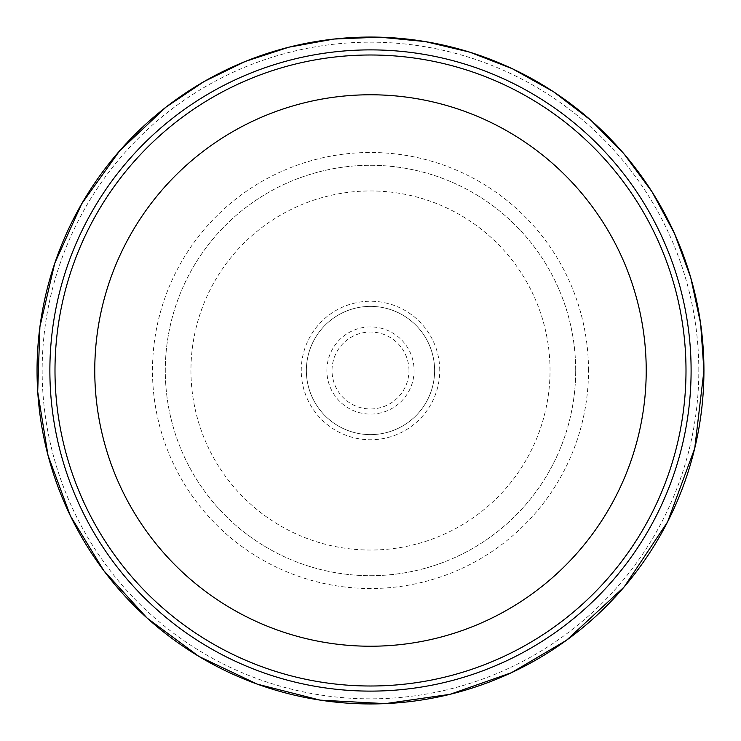 <?xml version="1.0" encoding="UTF-8"?>
<svg xmlns="http://www.w3.org/2000/svg" width="741" height="741" viewBox="0 0 741 741"><rect width="100%" height="100%" fill="white"/><g stroke="black" fill="none" stroke-linecap="round" stroke-linejoin="round"><path stroke-width="0.56" stroke-dasharray="3.71 2.78" d="M575.683 370.5A205.192 205.192 0 0 0 267.89 192.799A205.192 205.192 0 0 0 267.89 548.201A205.192 205.192 0 0 0 575.683 370.5A205.192 205.192 0 0 0 267.89 192.799A205.192 205.192 0 0 0 267.89 548.201A205.192 205.192 0 0 0 575.683 370.5M434.615 370.5A64.124 64.124 0 0 0 338.424 314.971A64.124 64.124 0 0 0 338.424 426.029A64.124 64.124 0 0 0 434.615 370.5A64.124 64.124 0 0 0 338.424 314.971A64.124 64.124 0 0 0 338.424 426.029A64.124 64.124 0 0 0 434.615 370.5A64.124 64.124 0 0 1 370.491 434.624A64.124 64.124 0 0 1 306.366 370.5A64.124 64.124 0 0 1 370.491 306.376A64.124 64.124 0 0 1 434.615 370.5A64.124 64.124 0 0 0 338.424 314.971A64.124 64.124 0 0 0 338.424 426.029A64.124 64.124 0 0 0 434.615 370.5A64.124 64.124 0 0 0 338.424 314.971A64.124 64.124 0 0 0 338.424 426.029A64.124 64.124 0 0 0 434.615 370.5M408.967 370.5A38.476 38.476 0 0 0 351.253 337.183A38.476 38.476 0 0 0 351.253 403.817A38.476 38.476 0 0 0 408.967 370.5M326.883 370.5A43.608 43.608 0 0 1 392.295 332.737A43.608 43.608 0 0 1 392.295 408.263A43.608 43.608 0 0 1 326.883 370.5M550.035 370.5A179.544 179.544 0 0 0 280.719 215.01A179.544 179.544 0 0 0 280.719 525.99A179.544 179.544 0 0 0 550.035 370.5M439.746 370.5A69.256 69.256 0 0 0 335.868 310.525A69.256 69.256 0 0 0 335.868 430.475A69.256 69.256 0 0 0 439.746 370.5M698.819 370.5A328.328 328.328 0 0 0 206.322 86.16A328.328 328.328 0 0 0 206.322 654.84A328.328 328.328 0 0 0 698.819 370.5M588.511 370.5A218.021 218.021 0 0 0 261.48 181.693A218.021 218.021 0 0 0 261.48 559.307A218.021 218.021 0 0 0 588.511 370.5"/><path stroke-width="1.11" d="M646.217 370.5A275.726 275.726 0 0 0 370.491 94.774A275.726 275.726 0 0 0 94.765 370.5A275.726 275.726 0 0 0 370.491 646.226A275.726 275.726 0 0 0 646.217 370.5M685.999 370.5A315.509 315.509 0 0 0 212.741 97.266A315.509 315.509 0 0 0 212.741 643.734A315.509 315.509 0 0 0 685.999 370.5M691.103 370.5A320.612 320.612 0 0 0 210.185 92.838A320.612 320.612 0 0 0 210.185 648.162A320.612 320.612 0 0 0 691.103 370.5M703.931 370.5A333.441 333.441 0 0 0 203.766 81.732A333.441 333.441 0 0 0 203.766 659.268A333.441 333.441 0 0 0 703.931 370.5L700.625 323.53L690.705 277.467L674.403 233.267L652.043 191.826L624.061 153.943L591.012 120.375L553.555 91.782L512.466 68.774L469.803 52.166L425.232 41.57L379.642 37.161L333.895 39.051L288.842 47.192L245.308 61.429L204.127 81.501L166.114 107.019L119.597 150.84L81.714 203.775L54.732 263.305L39.903 326.809L37.698 391.693L48.035 455.474L70.386 515.856L103.833 570.709L147.181 618.142L198.931 656.443L257.294 684.165L320.214 700.152L385.339 703.626L450.028 694.326L511.429 672.717L566.495 640.27L624.052 587.067L667.604 521.886L694.734 448.342L703.95 370.5"/></g></svg>
